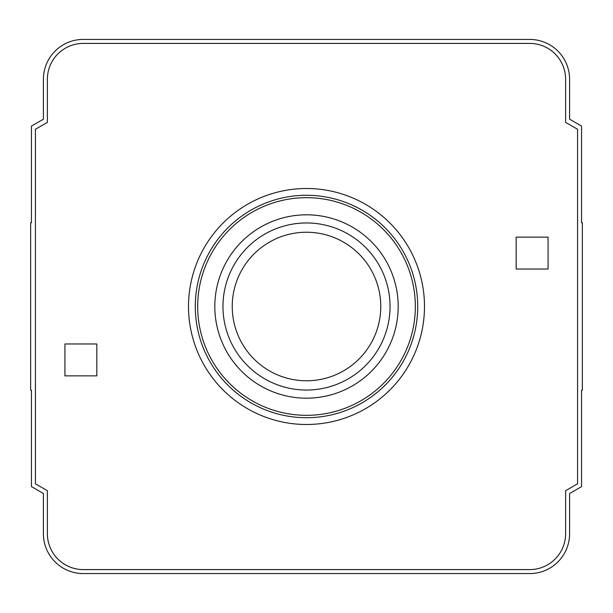 <?xml version="1.0" encoding="UTF-8"?>
<svg xmlns="http://www.w3.org/2000/svg" width="613" height="613" viewBox="0 0 613 613"><rect width="100%" height="100%" fill="white"/><g stroke="black" fill="none" stroke-linecap="round" stroke-linejoin="round"><path stroke-width="0.92" d="M516.177 269.03L516.177 237.139L548.068 237.139L548.068 269.03L516.177 269.03M96.823 375.861L64.932 375.861L64.932 343.97L96.823 343.97L96.823 375.861M188.505 306.5A117.995 117.995 0 0 0 365.494 408.687A117.995 117.995 0 0 0 365.494 204.313A117.995 117.995 0 0 0 188.505 306.5M195.286 306.5A111.214 111.214 0 0 0 362.107 402.818A111.214 111.214 0 0 0 362.107 210.182A111.214 111.214 0 0 0 195.286 306.5M197.677 306.5A108.823 108.823 0 0 0 360.911 400.749A108.823 108.823 0 0 0 360.911 212.251A108.823 108.823 0 0 0 197.677 306.5M214.818 306.5A91.682 91.682 0 0 0 352.345 385.899A91.682 91.682 0 0 0 352.345 227.101A91.682 91.682 0 0 0 214.818 306.5M222.971 306.5A83.529 83.529 0 0 0 348.268 378.842A83.529 83.529 0 0 0 348.268 234.158A83.529 83.529 0 0 0 222.971 306.5M232.235 306.5A74.265 74.265 0 0 0 343.632 370.819A74.265 74.265 0 0 0 343.632 242.181A74.265 74.265 0 0 0 232.235 306.5M582.35 222.787L582.35 390.213L581.553 390.213L581.553 486.599L569.592 493.503L569.592 533.716A39.86 39.86 0 0 1 529.732 573.576L83.268 573.576A39.86 39.86 0 0 1 43.408 533.716L43.408 493.503L31.447 486.599L31.447 390.213L30.65 390.213L30.65 222.787L31.447 222.787L31.447 126.079L43.408 119.175L43.408 79.284A39.86 39.86 0 0 1 83.268 39.424L529.732 39.424A39.86 39.86 0 0 1 569.592 79.284L569.592 119.175L581.553 126.079L581.553 222.787L582.35 222.787M565.607 490.714L577.569 483.81L577.569 129.274L565.607 122.362L565.607 79.284A35.876 35.876 0 0 0 529.732 43.408L83.268 43.408A35.876 35.876 0 0 0 47.393 79.284L47.393 122.362L35.431 129.274L35.431 483.81L47.393 490.714L47.393 533.716A35.876 35.876 0 0 0 83.268 569.592L529.732 569.592A35.876 35.876 0 0 0 565.607 533.716L565.607 490.714"/></g></svg>
